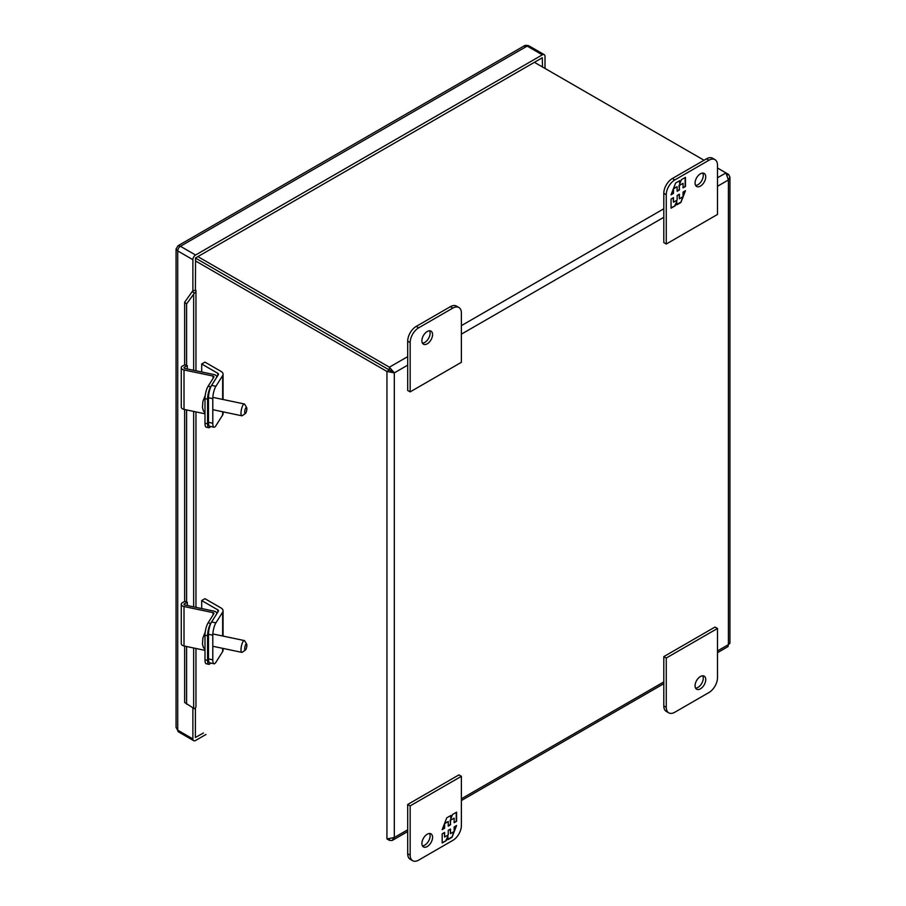 <?xml version="1.0" encoding="UTF-8"?>
<svg xmlns="http://www.w3.org/2000/svg" width="906" height="906" viewBox="0 0 906 906"><rect width="100%" height="100%" fill="white"/><g stroke="black" fill="none" stroke-linecap="round" stroke-linejoin="round"><path stroke-width="1.36" d="M452.841 308.097L418.697 327.813A12.072 6.965 120 0 0 410.158 342.593L410.158 391.879L461.38 362.309L461.38 313.023A12.072 6.965 120 0 0 458.878 307.496A12.072 6.965 120 0 0 452.841 308.097L450.384 306.67L416.239 326.387A12.072 6.965 120 0 0 407.7 341.177L407.7 390.463L410.158 391.879M432.57 334.586A7.542 4.36 -60 0 1 429.274 342.174A7.542 4.36 -60 0 1 423.464 344.201A7.542 4.36 -60 0 1 423.464 335.492A7.542 4.36 -60 0 1 431.007 331.132A7.542 4.36 -60 0 1 432.57 334.586M458.878 307.496L456.42 306.081A12.072 6.965 120 0 0 450.384 306.67M422.434 343.136A7.542 4.36 120 0 0 430.112 333.17A7.542 4.36 120 0 0 429.569 330.781M222.65 648.334L222.65 651.595L215.9 662.297A9.083 2.537 -78.1 0 1 214.031 663.77L209.728 662.864A9.083 2.537 -78.1 0 1 208.482 658.911L208.482 634.302A9.083 2.537 -78.1 0 1 211.596 621.969L218.335 611.267A2.322 1.336 0 0 0 218.482 610.803A2.322 1.336 0 0 0 217.802 609.863L201.698 600.565L204.937 598.685L221.041 607.983A6.908 3.986 180 0 1 223.069 610.803A6.908 3.986 180 0 1 222.65 612.173L215.9 622.875L211.596 621.969M208.482 634.302L212.797 635.208A9.083 2.537 -78.1 0 1 215.9 622.875M212.797 635.208L212.797 659.817L208.482 658.911M214.031 663.77A9.083 2.537 -78.1 0 1 212.797 659.817M222.65 651.595A6.908 3.986 -0 0 0 223.069 650.236L223.069 648.424M201.698 600.565L201.698 608.549M195.402 260.883L386.941 371.46L389.399 370.044L389.399 367.19L394.314 372.876L386.941 371.46L386.941 838.922L394.314 837.506L392.015 840.519L389.399 840.349L389.399 839.228M717.484 652.694L728.016 646.601L728.401 644.619L729.93 643.283L729.93 177.157L728.401 179.988L725.944 172.899L717.484 177.78M727.439 174.881L728.696 174.575L729.93 177.157M386.941 838.922L389.399 840.349M391.856 371.46L389.399 370.044L394.314 372.876L407.7 365.152M728.401 174.314L717.484 168.006M407.7 356.636L389.399 367.19L197.87 256.613M534.404 62.31L704.019 160.237M195.458 258.063L389.399 370.044L195.458 258.063M245.413 413.442L242.355 415.639A6.036 1.687 -78.1 0 1 241.823 415.786A6.036 1.687 -78.1 0 1 241.109 411.426A6.036 1.687 -78.1 0 1 243.068 404.948A6.036 1.687 -78.1 0 1 244.303 403.974A6.036 1.687 -78.1 0 1 244.733 404.325L246.659 407.564A3.137 0.872 -78.1 0 1 246.738 410.101A3.137 0.872 -78.1 0 1 245.786 413.011A3.137 0.872 -78.1 0 1 245.413 413.442A3.137 0.872 -78.1 0 1 244.926 410.271A3.137 0.872 -78.1 0 1 246.659 407.564M205.22 395.492L202.899 401.392L202.457 407.587L203.386 410.871L204.994 412.887M222.65 411.754L222.65 415.027L215.9 425.729A9.083 2.537 -78.1 0 1 214.031 427.202L209.728 426.296A9.083 2.537 -78.1 0 1 208.482 422.332L208.482 397.734A9.083 2.537 -78.1 0 1 211.596 385.39L218.335 374.688A2.322 1.336 0 0 0 218.482 374.235A2.322 1.336 0 0 0 217.802 373.283L201.698 363.986L204.937 362.117L221.041 371.415A6.908 3.986 180 0 1 223.069 374.235A6.908 3.986 180 0 1 222.65 375.594L215.9 386.296L211.596 385.39M208.482 397.734L212.797 398.64A9.083 2.537 -78.1 0 1 215.9 386.296M212.797 398.64L212.797 423.238L208.482 422.332M214.031 427.202A9.083 2.537 -78.1 0 1 212.797 423.238M222.65 415.027A6.908 3.986 0 0 0 223.069 413.657L223.069 411.845M201.698 363.986L201.698 371.981M674.8 712.241L708.945 692.535A12.072 6.965 120 0 0 717.484 677.745L717.484 628.458L666.261 658.028L666.261 707.314A12.072 6.965 120 0 0 668.764 712.841A12.072 6.965 120 0 0 674.8 712.241M695.072 685.751A7.542 4.36 -60 0 1 698.367 678.164A7.542 4.36 -60 0 1 704.177 676.136A7.542 4.36 -60 0 1 704.177 684.857A7.542 4.36 -60 0 1 696.635 689.206A7.542 4.36 -60 0 1 695.072 685.751M666.261 658.028L663.804 656.612L663.804 705.899A12.072 6.965 120 0 0 666.306 711.425L668.764 712.841M717.484 628.458L715.015 627.043L663.804 656.612M695.604 688.141A7.542 4.36 120 0 0 701.72 683.43A7.542 4.36 120 0 0 702.739 675.785M666.261 244.02L663.804 242.604L663.804 193.318A12.072 6.965 -60 0 1 672.343 178.527L706.487 158.822A12.072 6.965 -60 0 1 712.524 158.222L714.981 159.637A12.072 6.965 -60 0 1 717.484 165.164L717.484 214.45L666.261 244.02L666.261 194.733A12.072 6.965 -60 0 1 674.8 179.954L708.945 160.237A12.072 6.965 -60 0 1 714.981 159.637M695.604 185.424A7.542 4.36 120 0 0 701.72 180.713A7.542 4.36 120 0 0 702.739 173.069M695.072 183.035A7.542 4.36 -60 0 1 698.367 175.436A7.542 4.36 -60 0 1 704.177 173.42A7.542 4.36 -60 0 1 704.177 182.129A7.542 4.36 -60 0 1 696.635 186.489A7.542 4.36 -60 0 1 695.072 183.035M685.468 186.489L685.468 177.338L681.403 179.682L679.727 183.997L679.727 180.656L675.627 183.012L671.052 194.801L673.486 193.408L673.486 188.833L677.133 186.727L677.133 191.302L679.387 190L679.387 185.424L683.045 183.318L683.045 187.882L685.468 186.489L683.045 187.497M671.052 199.026L671.052 208.176L675.117 205.832L676.793 201.506L676.793 204.858L680.893 202.491L685.468 190.702L683.045 192.106L683.045 196.681L679.387 198.788L679.387 194.212L677.133 195.515L677.133 200.09L673.486 202.197L673.486 197.621L671.052 199.026M685.129 177.531L685.129 186.285M679.387 185.424L683.045 183.318M679.047 185.22L679.387 190M679.047 189.796L677.133 190.906M673.543 188.403L677.133 186.727M673.135 189.445L673.486 193.408M673.135 193.204L671.255 194.303M679.387 180.849L679.727 183.997M675.117 205.832L671.052 207.78M673.135 197.825L673.486 202.197M679.047 194.416L679.387 198.788M684.925 191.019L683.045 195.877M682.637 196.908L680.893 202.491M680.553 202.298L676.793 204.462M674.777 205.628L676.793 201.506M412.66 860.7L410.203 859.284A12.072 6.965 -60 0 1 407.7 853.758L407.7 804.471L458.923 774.89L461.38 776.317L461.38 825.604A12.072 6.965 -60 0 1 452.841 840.383L418.697 860.1A12.072 6.965 -60 0 1 412.66 860.7A12.072 6.965 -60 0 1 410.158 855.173L410.158 805.887L461.38 776.317M422.434 845.853A7.542 4.36 120 0 0 430.112 835.887A7.542 4.36 120 0 0 429.569 833.497M407.7 804.471L410.158 805.887M432.57 837.303A7.542 4.36 -60 0 1 429.274 844.902A7.542 4.36 -60 0 1 423.464 846.917A7.542 4.36 -60 0 1 423.464 838.209A7.542 4.36 -60 0 1 431.007 833.848A7.542 4.36 -60 0 1 432.57 837.303M442.173 833.848L442.173 842.999L446.239 840.655L447.904 836.34L447.904 839.692L452.003 837.325L456.579 825.536L454.155 826.929L454.155 831.504L450.509 833.611L450.509 829.047L448.255 830.338L448.255 834.913L444.597 837.031L444.597 832.455L442.173 833.848M456.579 821.312L456.579 812.161L452.524 814.517L450.848 818.831L450.848 815.479L446.749 817.846L442.173 829.636L444.597 828.231L444.597 823.656L448.255 821.549L448.255 826.125L450.509 824.822L450.509 820.247L454.155 818.141L454.155 822.716L456.579 821.312L454.155 822.32M446.239 840.655L442.173 842.603M444.257 832.648L444.597 837.031M450.157 829.239L450.509 833.611M456.046 825.842L454.155 830.7M453.759 831.742L452.003 837.325M451.664 837.121L447.904 839.296M445.899 840.462L447.904 836.34M456.239 812.365L456.239 821.119M450.509 820.247L454.155 818.141M450.157 820.055L450.509 824.822M450.157 824.63L448.255 825.728M444.653 823.226L448.255 821.549M444.257 824.267L444.597 828.231M444.257 828.039L442.366 829.126M450.509 815.672L450.848 818.831M245.413 650.021L242.355 652.207A6.036 1.687 -78.1 0 1 241.823 652.365A6.036 1.687 -78.1 0 1 241.109 648.005A6.036 1.687 -78.1 0 1 243.068 641.527A6.036 1.687 -78.1 0 1 244.303 640.553A6.036 1.687 -78.1 0 1 244.733 640.904L246.659 644.143A3.137 0.872 -78.1 0 1 246.738 646.669A3.137 0.872 -78.1 0 1 245.786 649.591A3.137 0.872 -78.1 0 1 245.413 650.021A3.137 0.872 -78.1 0 1 244.926 646.85A3.137 0.872 -78.1 0 1 246.659 644.143M205.22 632.06L202.899 637.96L202.457 644.166L203.386 647.439L204.994 649.455M194.303 293.216A5.221 3.012 0 0 0 195.956 291.019A5.221 3.012 0 0 0 195.639 289.965L192.423 291.29A1.744 1.008 180 0 1 192.287 291.483L194.303 293.216L193.657 294.19L186.591 303.906L184.643 302.242L184.643 364.948M184.643 409.512L184.643 601.527M184.643 646.091L184.643 702.467L194.303 708.718A5.221 3.012 0 0 0 195.956 706.521L195.956 648.47M184.643 302.242L192.287 291.483M186.591 646.499L186.591 704.132M213.057 614.993L213.057 612.637L184.009 606.533A4.156 2.401 180 0 1 181.279 604.279A4.156 2.401 180 0 1 182.763 602.445L185.096 601.312L187.316 602.309L187.316 605.536M186.591 409.92L186.591 602.592M186.591 303.906L186.591 366.013L185.096 364.733L182.763 365.865A4.156 2.401 180 0 0 181.279 367.7L181.279 407.134A4.156 2.401 0 0 0 184.009 409.387L204.994 413.793M210.554 426.466A9.083 2.537 -78.1 0 1 208.81 427.734A9.083 2.537 -78.1 0 1 207.576 423.77L207.576 399.172A9.083 2.537 -78.1 0 1 210.679 386.828L216.477 377.632A4.156 2.401 0 0 0 216.727 376.817A4.156 2.401 0 0 0 213.997 374.563L184.949 368.459A1.404 0.804 180 0 1 184.031 367.7A1.404 0.804 180 0 1 184.53 367.077L186.591 366.013M187.316 365.741L187.316 368.957M213.057 378.425L213.057 376.058L184.009 369.954A4.156 2.401 180 0 1 181.279 367.7M213.057 376.058A1.404 0.804 180 0 1 213.975 376.817A1.404 0.804 180 0 1 213.895 377.089L208.097 386.284A9.083 2.537 -78.1 0 0 204.994 398.629L207.576 399.172M208.81 427.734L206.228 427.19A9.083 2.537 -78.1 0 1 204.994 423.227L204.994 398.629M181.279 604.279L181.279 643.702A4.156 2.401 0 0 0 184.009 645.955L204.994 650.372M213.057 612.637A1.404 0.804 180 0 1 213.975 613.396A1.404 0.804 180 0 1 213.895 613.668L208.097 622.864A9.083 2.537 -78.1 0 0 204.994 635.208L207.576 635.752A9.083 2.537 -78.1 0 1 210.679 623.407L216.477 614.211A4.156 2.401 0 0 0 216.727 613.396A4.156 2.401 0 0 0 213.997 611.142L184.949 605.038A1.404 0.804 180 0 1 184.031 604.279A1.404 0.804 180 0 1 184.53 603.656L187.316 602.309M210.554 663.045A9.083 2.537 -78.1 0 1 208.81 664.313A9.083 2.537 -78.1 0 1 207.576 660.349L207.576 635.752M208.81 664.313L206.228 663.77A9.083 2.537 -78.1 0 1 204.994 659.806L204.994 635.208M545.004 68.426L545.004 56.398A3.805 2.197 120 0 0 544.212 54.654A3.805 2.197 120 0 0 542.309 54.847L195.571 255.028A3.805 2.197 120 0 0 192.887 259.682L192.887 291.551M192.887 707.88L192.887 738.922A3.805 2.197 120 0 0 193.68 740.666A3.805 2.197 120 0 0 195.571 740.474L206.002 734.46M542.479 66.976L542.309 57.746L195.571 257.938L195.402 290.101M195.402 707.869L195.402 737.473L203.476 732.999M542.309 54.847L527.156 46.093L523.917 46.036C525.038 45.187 526.748 45.141 529.059 45.912L529.059 45.912A3.805 2.197 120 0 0 527.156 46.093L180.43 246.285L195.571 255.028M523.917 46.036L177.972 245.775L180.43 246.285A3.805 2.197 120 0 0 177.735 250.939L176.07 249.071L176.07 727.393L177.735 730.179L192.887 738.922M407.7 341.177L410.158 342.593M418.697 327.813L416.239 326.387M217.802 612.116L217.802 609.863M222.65 612.173L222.65 636.001M717.484 186.296L728.401 179.988L728.401 644.619L717.484 650.938M663.804 681.924L461.38 798.786M407.7 829.783L394.314 837.506L394.314 372.876M461.38 334.155L663.804 217.293M663.804 208.776L461.38 325.639M217.802 375.548L217.802 373.283M222.65 375.594L222.65 399.421M666.261 707.314L663.804 705.899M706.487 158.822L708.945 160.237M672.343 178.527L674.8 179.954M663.804 193.318L666.261 194.733M410.158 855.173L407.7 853.758M193.657 294.19L193.657 370.294M193.657 411.415L193.657 606.861M193.657 647.983L193.657 708.345M184.53 368.323L184.53 367.077M210.679 386.828L208.097 386.284M184.009 369.954L184.009 409.387M207.576 423.77L204.994 423.227M184.009 606.533L184.009 645.955M184.53 604.891L184.53 603.656M210.679 623.407L208.097 622.864M207.576 660.349L204.994 659.806M192.887 259.682L177.735 250.939L177.735 730.179A3.805 2.197 120 0 0 178.527 731.912L176.07 727.393M223.069 636.091L223.069 610.803M392.626 840.247L407.7 831.549M461.38 800.553L663.804 683.69M212.797 409.693L241.823 415.786M213.861 397.575L244.303 403.974M223.069 399.512L223.069 374.235M212.797 646.261L241.823 652.365M213.861 634.155L244.303 640.553M195.956 291.019L195.956 370.769M195.956 411.89L195.956 607.348M193.68 740.666L178.527 731.912M544.212 54.654L529.059 45.912M177.972 245.775L176.07 249.071"/></g></svg>
